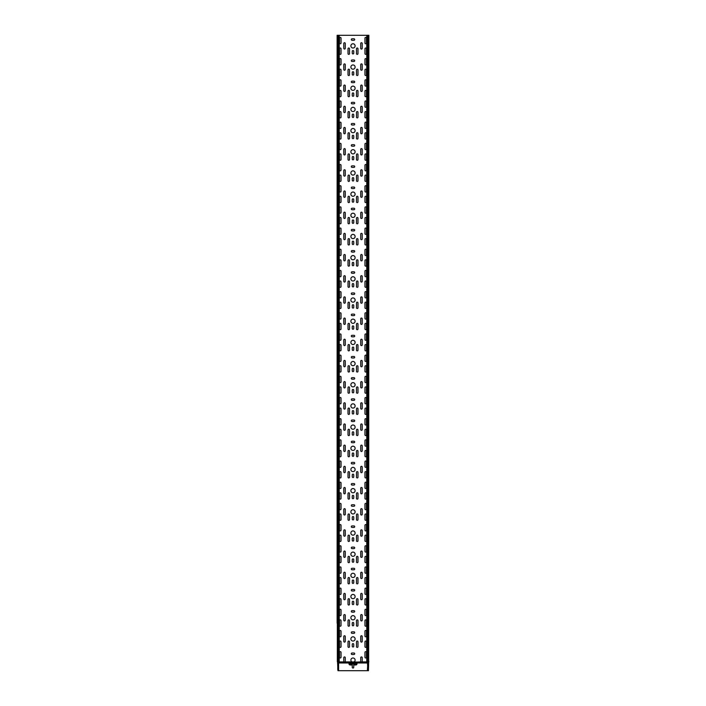 <?xml version="1.0" encoding="UTF-8"?>
<svg xmlns="http://www.w3.org/2000/svg" width="706" height="706" viewBox="0 0 706 706"><rect width="100%" height="100%" fill="white"/><g stroke="black" fill="none" stroke-linecap="round" stroke-linejoin="round"><path stroke-width="1.06" d="M339.242 661.698L337.336 661.698L337.336 35.3L339.242 35.3L339.242 661.698L339.242 35.3L366.758 35.3L366.758 661.698L368.664 661.698L368.453 670.7L367.967 670.7L368.241 669.641L368.029 670.682L367.394 670.7L367.817 661.698M367.967 670.7L367.394 662.334M337.547 662.334L337.971 670.682M337.547 661.698L338.606 662.334L338.606 670.7L338.033 670.7M337.124 50.55L337.336 35.3M368.876 35.3L368.664 661.698L368.876 35.3M337.124 623.151L337.124 35.3M366.758 35.3L368.664 35.3M368.453 662.334L368.876 661.698M338.606 662.334L338.183 661.698M338.271 661.91L343.787 661.91L343.787 657.674A0.741 0.741 0 0 1 344.528 656.933A0.741 0.741 0 0 1 345.269 657.674L345.269 661.91L351.888 661.91A2.118 2.118 0 0 1 353 657.992A2.118 2.118 0 0 1 354.112 661.91L349.823 662.016L349.823 663.817L355.753 664.24L356.177 663.075L349.823 663.075M353.203 662.219L360.731 661.91L360.731 657.674A0.741 0.741 0 0 1 361.472 656.933A0.741 0.741 0 0 1 362.213 657.674L362.213 661.91L367.729 661.91M353.953 59.975A0.741 0.741 0 0 1 354.694 60.716A0.741 0.741 0 0 1 353.953 61.457L352.047 61.457A0.741 0.741 0 0 1 351.306 60.716A0.741 0.741 0 0 1 352.047 59.975L353.953 59.975M353.953 102.335A0.741 0.741 0 0 1 354.694 103.076A0.741 0.741 0 0 1 353.953 103.817L352.047 103.817A0.741 0.741 0 0 1 351.306 103.076A0.741 0.741 0 0 1 352.047 102.335L353.953 102.335M353.953 144.695A0.741 0.741 0 0 1 354.694 145.436A0.741 0.741 0 0 1 353.953 146.177L352.047 146.177A0.741 0.741 0 0 1 351.306 145.436A0.741 0.741 0 0 1 352.047 144.695L353.953 144.695M353.953 187.055A0.741 0.741 0 0 1 354.694 187.796A0.741 0.741 0 0 1 353.953 188.537L352.047 188.537A0.741 0.741 0 0 1 351.306 187.796A0.741 0.741 0 0 1 352.047 187.055L353.953 187.055M353.953 229.415A0.741 0.741 0 0 1 354.694 230.156A0.741 0.741 0 0 1 353.953 230.897L352.047 230.897A0.741 0.741 0 0 1 351.306 230.156A0.741 0.741 0 0 1 352.047 229.415L353.953 229.415M353.953 271.775A0.741 0.741 0 0 1 354.694 272.516A0.741 0.741 0 0 1 353.953 273.257L352.047 273.257A0.741 0.741 0 0 1 351.306 272.516A0.741 0.741 0 0 1 352.047 271.775L353.953 271.775M353.953 314.135A0.741 0.741 0 0 1 354.694 314.876A0.741 0.741 0 0 1 353.953 315.617L352.047 315.617A0.741 0.741 0 0 1 351.306 314.876A0.741 0.741 0 0 1 352.047 314.135L353.953 314.135M353.953 356.495A0.741 0.741 0 0 1 354.694 357.236A0.741 0.741 0 0 1 353.953 357.977L352.047 357.977A0.741 0.741 0 0 1 351.306 357.236A0.741 0.741 0 0 1 352.047 356.495L353.953 356.495M353.953 398.855A0.741 0.741 0 0 1 354.694 399.596A0.741 0.741 0 0 1 353.953 400.337L352.047 400.337A0.741 0.741 0 0 1 351.306 399.596A0.741 0.741 0 0 1 352.047 398.855L353.953 398.855M353.953 441.215A0.741 0.741 0 0 1 354.694 441.956A0.741 0.741 0 0 1 353.953 442.697L352.047 442.697A0.741 0.741 0 0 1 351.306 441.956A0.741 0.741 0 0 1 352.047 441.215L353.953 441.215M353.953 483.575A0.741 0.741 0 0 1 354.694 484.316A0.741 0.741 0 0 1 353.953 485.057L352.047 485.057A0.741 0.741 0 0 1 351.306 484.316A0.741 0.741 0 0 1 352.047 483.575L353.953 483.575M353.953 525.935A0.741 0.741 0 0 1 354.694 526.676A0.741 0.741 0 0 1 353.953 527.417L352.047 527.417A0.741 0.741 0 0 1 351.306 526.676A0.741 0.741 0 0 1 352.047 525.935L353.953 525.935M353.953 568.295A0.741 0.741 0 0 1 354.694 569.036A0.741 0.741 0 0 1 353.953 569.777L352.047 569.777A0.741 0.741 0 0 1 351.306 569.036A0.741 0.741 0 0 1 352.047 568.295L353.953 568.295M353.953 610.655A0.741 0.741 0 0 1 354.694 611.396A0.741 0.741 0 0 1 353.953 612.137L352.047 612.137A0.741 0.741 0 0 1 351.306 611.396A0.741 0.741 0 0 1 352.047 610.655L353.953 610.655M353.953 653.015A0.741 0.741 0 0 1 354.694 653.756A0.741 0.741 0 0 1 353.953 654.497L352.047 654.497A0.741 0.741 0 0 1 351.306 653.756A0.741 0.741 0 0 1 352.047 653.015L353.953 653.015M353.953 631.835A0.741 0.741 0 0 1 354.694 632.576A0.741 0.741 0 0 1 353.953 633.317L352.047 633.317A0.741 0.741 0 0 1 351.306 632.576A0.741 0.741 0 0 1 352.047 631.835L353.953 631.835M353.953 589.475A0.741 0.741 0 0 1 354.694 590.216A0.741 0.741 0 0 1 353.953 590.957L352.047 590.957A0.741 0.741 0 0 1 351.306 590.216A0.741 0.741 0 0 1 352.047 589.475L353.953 589.475M353.953 547.115A0.741 0.741 0 0 1 354.694 547.856A0.741 0.741 0 0 1 353.953 548.597L352.047 548.597A0.741 0.741 0 0 1 351.306 547.856A0.741 0.741 0 0 1 352.047 547.115L353.953 547.115M353.953 504.755A0.741 0.741 0 0 1 354.694 505.496A0.741 0.741 0 0 1 353.953 506.237L352.047 506.237A0.741 0.741 0 0 1 351.306 505.496A0.741 0.741 0 0 1 352.047 504.755L353.953 504.755M353.953 462.395A0.741 0.741 0 0 1 354.694 463.136A0.741 0.741 0 0 1 353.953 463.877L352.047 463.877A0.741 0.741 0 0 1 351.306 463.136A0.741 0.741 0 0 1 352.047 462.395L353.953 462.395M353.953 420.035A0.741 0.741 0 0 1 354.694 420.776A0.741 0.741 0 0 1 353.953 421.517L352.047 421.517A0.741 0.741 0 0 1 351.306 420.776A0.741 0.741 0 0 1 352.047 420.035L353.953 420.035M353.953 377.675A0.741 0.741 0 0 1 354.694 378.416A0.741 0.741 0 0 1 353.953 379.157L352.047 379.157A0.741 0.741 0 0 1 351.306 378.416A0.741 0.741 0 0 1 352.047 377.675L353.953 377.675M353.953 335.315A0.741 0.741 0 0 1 354.694 336.056A0.741 0.741 0 0 1 353.953 336.797L352.047 336.797A0.741 0.741 0 0 1 351.306 336.056A0.741 0.741 0 0 1 352.047 335.315L353.953 335.315M353.953 292.955A0.741 0.741 0 0 1 354.694 293.696A0.741 0.741 0 0 1 353.953 294.437L352.047 294.437A0.741 0.741 0 0 1 351.306 293.696A0.741 0.741 0 0 1 352.047 292.955L353.953 292.955M353.953 250.595A0.741 0.741 0 0 1 354.694 251.336A0.741 0.741 0 0 1 353.953 252.077L352.047 252.077A0.741 0.741 0 0 1 351.306 251.336A0.741 0.741 0 0 1 352.047 250.595L353.953 250.595M353.953 208.235A0.741 0.741 0 0 1 354.694 208.976A0.741 0.741 0 0 1 353.953 209.717L352.047 209.717A0.741 0.741 0 0 1 351.306 208.976A0.741 0.741 0 0 1 352.047 208.235L353.953 208.235M353.953 165.875A0.741 0.741 0 0 1 354.694 166.616A0.741 0.741 0 0 1 353.953 167.357L352.047 167.357A0.741 0.741 0 0 1 351.306 166.616A0.741 0.741 0 0 1 352.047 165.875L353.953 165.875M353.953 123.515A0.741 0.741 0 0 1 354.694 124.256A0.741 0.741 0 0 1 353.953 124.997L352.047 124.997A0.741 0.741 0 0 1 351.306 124.256A0.741 0.741 0 0 1 352.047 123.515L353.953 123.515M353.953 81.155A0.741 0.741 0 0 1 354.694 81.896A0.741 0.741 0 0 1 353.953 82.637L352.047 82.637A0.741 0.741 0 0 1 351.306 81.896A0.741 0.741 0 0 1 352.047 81.155L353.953 81.155M353.953 38.795A0.741 0.741 0 0 1 354.694 39.536A0.741 0.741 0 0 1 353.953 40.277L352.047 40.277A0.741 0.741 0 0 1 351.306 39.536A0.741 0.741 0 0 1 352.047 38.795L353.953 38.795M352.259 72.471A0.741 0.741 0 0 1 353 71.73A0.741 0.741 0 0 1 353.741 72.471L353.741 74.377A0.741 0.741 0 0 1 353 75.118A0.741 0.741 0 0 1 352.259 74.377L352.259 72.471M352.259 114.831A0.741 0.741 0 0 1 353 114.09A0.741 0.741 0 0 1 353.741 114.831L353.741 116.737A0.741 0.741 0 0 1 353 117.478A0.741 0.741 0 0 1 352.259 116.737L352.259 114.831M352.259 157.191A0.741 0.741 0 0 1 353 156.45A0.741 0.741 0 0 1 353.741 157.191L353.741 159.097A0.741 0.741 0 0 1 353 159.838A0.741 0.741 0 0 1 352.259 159.097L352.259 157.191M352.259 199.551A0.741 0.741 0 0 1 353 198.81A0.741 0.741 0 0 1 353.741 199.551L353.741 201.457A0.741 0.741 0 0 1 353 202.198A0.741 0.741 0 0 1 352.259 201.457L352.259 199.551M352.259 241.911A0.741 0.741 0 0 1 353 241.17A0.741 0.741 0 0 1 353.741 241.911L353.741 243.817A0.741 0.741 0 0 1 353 244.558A0.741 0.741 0 0 1 352.259 243.817L352.259 241.911M352.259 284.271A0.741 0.741 0 0 1 353 283.53A0.741 0.741 0 0 1 353.741 284.271L353.741 286.177A0.741 0.741 0 0 1 353 286.918A0.741 0.741 0 0 1 352.259 286.177L352.259 284.271M352.259 326.631A0.741 0.741 0 0 1 353 325.89A0.741 0.741 0 0 1 353.741 326.631L353.741 328.537A0.741 0.741 0 0 1 353 329.278A0.741 0.741 0 0 1 352.259 328.537L352.259 326.631M352.259 368.991A0.741 0.741 0 0 1 353 368.25A0.741 0.741 0 0 1 353.741 368.991L353.741 370.897A0.741 0.741 0 0 1 353 371.638A0.741 0.741 0 0 1 352.259 370.897L352.259 368.991M352.259 411.351A0.741 0.741 0 0 1 353 410.61A0.741 0.741 0 0 1 353.741 411.351L353.741 413.257A0.741 0.741 0 0 1 353 413.998A0.741 0.741 0 0 1 352.259 413.257L352.259 411.351M352.259 453.711A0.741 0.741 0 0 1 353 452.97A0.741 0.741 0 0 1 353.741 453.711L353.741 455.617A0.741 0.741 0 0 1 353 456.358A0.741 0.741 0 0 1 352.259 455.617L352.259 453.711M352.259 496.071A0.741 0.741 0 0 1 353 495.33A0.741 0.741 0 0 1 353.741 496.071L353.741 497.977A0.741 0.741 0 0 1 353 498.718A0.741 0.741 0 0 1 352.259 497.977L352.259 496.071M352.259 538.431A0.741 0.741 0 0 1 353 537.69A0.741 0.741 0 0 1 353.741 538.431L353.741 540.337A0.741 0.741 0 0 1 353 541.078A0.741 0.741 0 0 1 352.259 540.337L352.259 538.431M352.259 580.791A0.741 0.741 0 0 1 353 580.05A0.741 0.741 0 0 1 353.741 580.791L353.741 582.697A0.741 0.741 0 0 1 353 583.438A0.741 0.741 0 0 1 352.259 582.697L352.259 580.791M352.259 623.151A0.741 0.741 0 0 1 353 622.41A0.741 0.741 0 0 1 353.741 623.151L353.741 625.057A0.741 0.741 0 0 1 353 625.798A0.741 0.741 0 0 1 352.259 625.057L352.259 623.151M352.259 644.331A0.741 0.741 0 0 1 353 643.59A0.741 0.741 0 0 1 353.741 644.331L353.741 646.237A0.741 0.741 0 0 1 353 646.978A0.741 0.741 0 0 1 352.259 646.237L352.259 644.331M352.259 601.971A0.741 0.741 0 0 1 353 601.23A0.741 0.741 0 0 1 353.741 601.971L353.741 603.877A0.741 0.741 0 0 1 353 604.618A0.741 0.741 0 0 1 352.259 603.877L352.259 601.971M352.259 559.611A0.741 0.741 0 0 1 353 558.87A0.741 0.741 0 0 1 353.741 559.611L353.741 561.517A0.741 0.741 0 0 1 353 562.258A0.741 0.741 0 0 1 352.259 561.517L352.259 559.611M352.259 517.251A0.741 0.741 0 0 1 353 516.51A0.741 0.741 0 0 1 353.741 517.251L353.741 519.157A0.741 0.741 0 0 1 353 519.898A0.741 0.741 0 0 1 352.259 519.157L352.259 517.251M352.259 474.891A0.741 0.741 0 0 1 353 474.15A0.741 0.741 0 0 1 353.741 474.891L353.741 476.797A0.741 0.741 0 0 1 353 477.538A0.741 0.741 0 0 1 352.259 476.797L352.259 474.891M352.259 432.531A0.741 0.741 0 0 1 353 431.79A0.741 0.741 0 0 1 353.741 432.531L353.741 434.437A0.741 0.741 0 0 1 353 435.178A0.741 0.741 0 0 1 352.259 434.437L352.259 432.531M352.259 390.171A0.741 0.741 0 0 1 353 389.43A0.741 0.741 0 0 1 353.741 390.171L353.741 392.077A0.741 0.741 0 0 1 353 392.818A0.741 0.741 0 0 1 352.259 392.077L352.259 390.171M352.259 347.811A0.741 0.741 0 0 1 353 347.07A0.741 0.741 0 0 1 353.741 347.811L353.741 349.717A0.741 0.741 0 0 1 353 350.458A0.741 0.741 0 0 1 352.259 349.717L352.259 347.811M352.259 305.451A0.741 0.741 0 0 1 353 304.71A0.741 0.741 0 0 1 353.741 305.451L353.741 307.357A0.741 0.741 0 0 1 353 308.098A0.741 0.741 0 0 1 352.259 307.357L352.259 305.451M352.259 263.091A0.741 0.741 0 0 1 353 262.35A0.741 0.741 0 0 1 353.741 263.091L353.741 264.997A0.741 0.741 0 0 1 353 265.738A0.741 0.741 0 0 1 352.259 264.997L352.259 263.091M352.259 220.731A0.741 0.741 0 0 1 353 219.99A0.741 0.741 0 0 1 353.741 220.731L353.741 222.637A0.741 0.741 0 0 1 353 223.378A0.741 0.741 0 0 1 352.259 222.637L352.259 220.731M352.259 178.371A0.741 0.741 0 0 1 353 177.63A0.741 0.741 0 0 1 353.741 178.371L353.741 180.277A0.741 0.741 0 0 1 353 181.018A0.741 0.741 0 0 1 352.259 180.277L352.259 178.371M352.259 136.011A0.741 0.741 0 0 1 353 135.27A0.741 0.741 0 0 1 353.741 136.011L353.741 137.917A0.741 0.741 0 0 1 353 138.658A0.741 0.741 0 0 1 352.259 137.917L352.259 136.011M352.259 93.651A0.741 0.741 0 0 1 353 92.91A0.741 0.741 0 0 1 353.741 93.651L353.741 95.557A0.741 0.741 0 0 1 353 96.298A0.741 0.741 0 0 1 352.259 95.557L352.259 93.651M352.259 51.291A0.741 0.741 0 0 1 353 50.55A0.741 0.741 0 0 1 353.741 51.291L353.741 53.197A0.741 0.741 0 0 1 353 53.938A0.741 0.741 0 0 1 352.259 53.197L352.259 51.291M362.213 48.326A0.741 0.741 0 0 1 361.472 49.067A0.741 0.741 0 0 1 360.731 48.326L360.731 43.454A0.741 0.741 0 0 1 361.472 42.713A0.741 0.741 0 0 1 362.213 43.454L362.213 48.326M362.213 69.506A0.741 0.741 0 0 1 361.472 70.247A0.741 0.741 0 0 1 360.731 69.506L360.731 64.634A0.741 0.741 0 0 1 361.472 63.893A0.741 0.741 0 0 1 362.213 64.634L362.213 69.506M362.213 90.686A0.741 0.741 0 0 1 361.472 91.427A0.741 0.741 0 0 1 360.731 90.686L360.731 85.814A0.741 0.741 0 0 1 361.472 85.073A0.741 0.741 0 0 1 362.213 85.814L362.213 90.686M362.213 111.866A0.741 0.741 0 0 1 361.472 112.607A0.741 0.741 0 0 1 360.731 111.866L360.731 106.994A0.741 0.741 0 0 1 361.472 106.253A0.741 0.741 0 0 1 362.213 106.994L362.213 111.866M362.213 133.046A0.741 0.741 0 0 1 361.472 133.787A0.741 0.741 0 0 1 360.731 133.046L360.731 128.174A0.741 0.741 0 0 1 361.472 127.433A0.741 0.741 0 0 1 362.213 128.174L362.213 133.046M362.213 154.226A0.741 0.741 0 0 1 361.472 154.967A0.741 0.741 0 0 1 360.731 154.226L360.731 149.354A0.741 0.741 0 0 1 361.472 148.613A0.741 0.741 0 0 1 362.213 149.354L362.213 154.226M362.213 175.406A0.741 0.741 0 0 1 361.472 176.147A0.741 0.741 0 0 1 360.731 175.406L360.731 170.534A0.741 0.741 0 0 1 361.472 169.793A0.741 0.741 0 0 1 362.213 170.534L362.213 175.406M362.213 196.586A0.741 0.741 0 0 1 361.472 197.327A0.741 0.741 0 0 1 360.731 196.586L360.731 191.714A0.741 0.741 0 0 1 361.472 190.973A0.741 0.741 0 0 1 362.213 191.714L362.213 196.586M362.213 217.766A0.741 0.741 0 0 1 361.472 218.507A0.741 0.741 0 0 1 360.731 217.766L360.731 212.894A0.741 0.741 0 0 1 361.472 212.153A0.741 0.741 0 0 1 362.213 212.894L362.213 217.766M362.213 238.946A0.741 0.741 0 0 1 361.472 239.687A0.741 0.741 0 0 1 360.731 238.946L360.731 234.074A0.741 0.741 0 0 1 361.472 233.333A0.741 0.741 0 0 1 362.213 234.074L362.213 238.946M362.213 260.126A0.741 0.741 0 0 1 361.472 260.867A0.741 0.741 0 0 1 360.731 260.126L360.731 255.254A0.741 0.741 0 0 1 361.472 254.513A0.741 0.741 0 0 1 362.213 255.254L362.213 260.126M362.213 281.306A0.741 0.741 0 0 1 361.472 282.047A0.741 0.741 0 0 1 360.731 281.306L360.731 276.434A0.741 0.741 0 0 1 361.472 275.693A0.741 0.741 0 0 1 362.213 276.434L362.213 281.306M362.213 302.486A0.741 0.741 0 0 1 361.472 303.227A0.741 0.741 0 0 1 360.731 302.486L360.731 297.614A0.741 0.741 0 0 1 361.472 296.873A0.741 0.741 0 0 1 362.213 297.614L362.213 302.486M362.213 323.666A0.741 0.741 0 0 1 361.472 324.407A0.741 0.741 0 0 1 360.731 323.666L360.731 318.794A0.741 0.741 0 0 1 361.472 318.053A0.741 0.741 0 0 1 362.213 318.794L362.213 323.666M362.213 344.846A0.741 0.741 0 0 1 361.472 345.587A0.741 0.741 0 0 1 360.731 344.846L360.731 339.974A0.741 0.741 0 0 1 361.472 339.233A0.741 0.741 0 0 1 362.213 339.974L362.213 344.846M362.213 366.026A0.741 0.741 0 0 1 361.472 366.767A0.741 0.741 0 0 1 360.731 366.026L360.731 361.154A0.741 0.741 0 0 1 361.472 360.413A0.741 0.741 0 0 1 362.213 361.154L362.213 366.026M362.213 387.206A0.741 0.741 0 0 1 361.472 387.947A0.741 0.741 0 0 1 360.731 387.206L360.731 382.334A0.741 0.741 0 0 1 361.472 381.593A0.741 0.741 0 0 1 362.213 382.334L362.213 387.206M362.213 408.386A0.741 0.741 0 0 1 361.472 409.127A0.741 0.741 0 0 1 360.731 408.386L360.731 403.514A0.741 0.741 0 0 1 361.472 402.773A0.741 0.741 0 0 1 362.213 403.514L362.213 408.386M362.213 429.566A0.741 0.741 0 0 1 361.472 430.307A0.741 0.741 0 0 1 360.731 429.566L360.731 424.694A0.741 0.741 0 0 1 361.472 423.953A0.741 0.741 0 0 1 362.213 424.694L362.213 429.566M362.213 450.746A0.741 0.741 0 0 1 361.472 451.487A0.741 0.741 0 0 1 360.731 450.746L360.731 445.874A0.741 0.741 0 0 1 361.472 445.133A0.741 0.741 0 0 1 362.213 445.874L362.213 450.746M362.213 471.926A0.741 0.741 0 0 1 361.472 472.667A0.741 0.741 0 0 1 360.731 471.926L360.731 467.054A0.741 0.741 0 0 1 361.472 466.313A0.741 0.741 0 0 1 362.213 467.054L362.213 471.926M362.213 493.106A0.741 0.741 0 0 1 361.472 493.847A0.741 0.741 0 0 1 360.731 493.106L360.731 488.234A0.741 0.741 0 0 1 361.472 487.493A0.741 0.741 0 0 1 362.213 488.234L362.213 493.106M362.213 514.286A0.741 0.741 0 0 1 361.472 515.027A0.741 0.741 0 0 1 360.731 514.286L360.731 509.414A0.741 0.741 0 0 1 361.472 508.673A0.741 0.741 0 0 1 362.213 509.414L362.213 514.286M362.213 535.466A0.741 0.741 0 0 1 361.472 536.207A0.741 0.741 0 0 1 360.731 535.466L360.731 530.594A0.741 0.741 0 0 1 361.472 529.853A0.741 0.741 0 0 1 362.213 530.594L362.213 535.466M362.213 556.646A0.741 0.741 0 0 1 361.472 557.387A0.741 0.741 0 0 1 360.731 556.646L360.731 551.774A0.741 0.741 0 0 1 361.472 551.033A0.741 0.741 0 0 1 362.213 551.774L362.213 556.646M362.213 577.826A0.741 0.741 0 0 1 361.472 578.567A0.741 0.741 0 0 1 360.731 577.826L360.731 572.954A0.741 0.741 0 0 1 361.472 572.213A0.741 0.741 0 0 1 362.213 572.954L362.213 577.826M362.213 599.006A0.741 0.741 0 0 1 361.472 599.747A0.741 0.741 0 0 1 360.731 599.006L360.731 594.134A0.741 0.741 0 0 1 361.472 593.393A0.741 0.741 0 0 1 362.213 594.134L362.213 599.006M362.213 620.186A0.741 0.741 0 0 1 361.472 620.927A0.741 0.741 0 0 1 360.731 620.186L360.731 615.314A0.741 0.741 0 0 1 361.472 614.573A0.741 0.741 0 0 1 362.213 615.314L362.213 620.186M362.213 641.366A0.741 0.741 0 0 1 361.472 642.107A0.741 0.741 0 0 1 360.731 641.366L360.731 636.494A0.741 0.741 0 0 1 361.472 635.753A0.741 0.741 0 0 1 362.213 636.494L362.213 641.366M343.787 636.494A0.741 0.741 0 0 1 344.528 635.753A0.741 0.741 0 0 1 345.269 636.494L345.269 641.366A0.741 0.741 0 0 1 344.528 642.107A0.741 0.741 0 0 1 343.787 641.366L343.787 636.494M343.787 615.314A0.741 0.741 0 0 1 344.528 614.573A0.741 0.741 0 0 1 345.269 615.314L345.269 620.186A0.741 0.741 0 0 1 344.528 620.927A0.741 0.741 0 0 1 343.787 620.186L343.787 615.314M343.787 594.134A0.741 0.741 0 0 1 344.528 593.393A0.741 0.741 0 0 1 345.269 594.134L345.269 599.006A0.741 0.741 0 0 1 344.528 599.747A0.741 0.741 0 0 1 343.787 599.006L343.787 594.134M343.787 572.954A0.741 0.741 0 0 1 344.528 572.213A0.741 0.741 0 0 1 345.269 572.954L345.269 577.826A0.741 0.741 0 0 1 344.528 578.567A0.741 0.741 0 0 1 343.787 577.826L343.787 572.954M343.787 551.774A0.741 0.741 0 0 1 344.528 551.033A0.741 0.741 0 0 1 345.269 551.774L345.269 556.646A0.741 0.741 0 0 1 344.528 557.387A0.741 0.741 0 0 1 343.787 556.646L343.787 551.774M343.787 530.594A0.741 0.741 0 0 1 344.528 529.853A0.741 0.741 0 0 1 345.269 530.594L345.269 535.466A0.741 0.741 0 0 1 344.528 536.207A0.741 0.741 0 0 1 343.787 535.466L343.787 530.594M343.787 509.414A0.741 0.741 0 0 1 344.528 508.673A0.741 0.741 0 0 1 345.269 509.414L345.269 514.286A0.741 0.741 0 0 1 344.528 515.027A0.741 0.741 0 0 1 343.787 514.286L343.787 509.414M343.787 488.234A0.741 0.741 0 0 1 344.528 487.493A0.741 0.741 0 0 1 345.269 488.234L345.269 493.106A0.741 0.741 0 0 1 344.528 493.847A0.741 0.741 0 0 1 343.787 493.106L343.787 488.234M343.787 467.054A0.741 0.741 0 0 1 344.528 466.313A0.741 0.741 0 0 1 345.269 467.054L345.269 471.926A0.741 0.741 0 0 1 344.528 472.667A0.741 0.741 0 0 1 343.787 471.926L343.787 467.054M343.787 445.874A0.741 0.741 0 0 1 344.528 445.133A0.741 0.741 0 0 1 345.269 445.874L345.269 450.746A0.741 0.741 0 0 1 344.528 451.487A0.741 0.741 0 0 1 343.787 450.746L343.787 445.874M343.787 424.694A0.741 0.741 0 0 1 344.528 423.953A0.741 0.741 0 0 1 345.269 424.694L345.269 429.566A0.741 0.741 0 0 1 344.528 430.307A0.741 0.741 0 0 1 343.787 429.566L343.787 424.694M343.787 403.514A0.741 0.741 0 0 1 344.528 402.773A0.741 0.741 0 0 1 345.269 403.514L345.269 408.386A0.741 0.741 0 0 1 344.528 409.127A0.741 0.741 0 0 1 343.787 408.386L343.787 403.514M343.787 382.334A0.741 0.741 0 0 1 344.528 381.593A0.741 0.741 0 0 1 345.269 382.334L345.269 387.206A0.741 0.741 0 0 1 344.528 387.947A0.741 0.741 0 0 1 343.787 387.206L343.787 382.334M343.787 361.154A0.741 0.741 0 0 1 344.528 360.413A0.741 0.741 0 0 1 345.269 361.154L345.269 366.026A0.741 0.741 0 0 1 344.528 366.767A0.741 0.741 0 0 1 343.787 366.026L343.787 361.154M343.787 339.974A0.741 0.741 0 0 1 344.528 339.233A0.741 0.741 0 0 1 345.269 339.974L345.269 344.846A0.741 0.741 0 0 1 344.528 345.587A0.741 0.741 0 0 1 343.787 344.846L343.787 339.974M343.787 318.794A0.741 0.741 0 0 1 344.528 318.053A0.741 0.741 0 0 1 345.269 318.794L345.269 323.666A0.741 0.741 0 0 1 344.528 324.407A0.741 0.741 0 0 1 343.787 323.666L343.787 318.794M343.787 297.614A0.741 0.741 0 0 1 344.528 296.873A0.741 0.741 0 0 1 345.269 297.614L345.269 302.486A0.741 0.741 0 0 1 344.528 303.227A0.741 0.741 0 0 1 343.787 302.486L343.787 297.614M343.787 276.434A0.741 0.741 0 0 1 344.528 275.693A0.741 0.741 0 0 1 345.269 276.434L345.269 281.306A0.741 0.741 0 0 1 344.528 282.047A0.741 0.741 0 0 1 343.787 281.306L343.787 276.434M343.787 255.254A0.741 0.741 0 0 1 344.528 254.513A0.741 0.741 0 0 1 345.269 255.254L345.269 260.126A0.741 0.741 0 0 1 344.528 260.867A0.741 0.741 0 0 1 343.787 260.126L343.787 255.254M343.787 234.074A0.741 0.741 0 0 1 344.528 233.333A0.741 0.741 0 0 1 345.269 234.074L345.269 238.946A0.741 0.741 0 0 1 344.528 239.687A0.741 0.741 0 0 1 343.787 238.946L343.787 234.074M343.787 212.894A0.741 0.741 0 0 1 344.528 212.153A0.741 0.741 0 0 1 345.269 212.894L345.269 217.766A0.741 0.741 0 0 1 344.528 218.507A0.741 0.741 0 0 1 343.787 217.766L343.787 212.894M343.787 191.714A0.741 0.741 0 0 1 344.528 190.973A0.741 0.741 0 0 1 345.269 191.714L345.269 196.586A0.741 0.741 0 0 1 344.528 197.327A0.741 0.741 0 0 1 343.787 196.586L343.787 191.714M343.787 170.534A0.741 0.741 0 0 1 344.528 169.793A0.741 0.741 0 0 1 345.269 170.534L345.269 175.406A0.741 0.741 0 0 1 344.528 176.147A0.741 0.741 0 0 1 343.787 175.406L343.787 170.534M343.787 149.354A0.741 0.741 0 0 1 344.528 148.613A0.741 0.741 0 0 1 345.269 149.354L345.269 154.226A0.741 0.741 0 0 1 344.528 154.967A0.741 0.741 0 0 1 343.787 154.226L343.787 149.354M343.787 128.174A0.741 0.741 0 0 1 344.528 127.433A0.741 0.741 0 0 1 345.269 128.174L345.269 133.046A0.741 0.741 0 0 1 344.528 133.787A0.741 0.741 0 0 1 343.787 133.046L343.787 128.174M343.787 106.994A0.741 0.741 0 0 1 344.528 106.253A0.741 0.741 0 0 1 345.269 106.994L345.269 111.866A0.741 0.741 0 0 1 344.528 112.607A0.741 0.741 0 0 1 343.787 111.866L343.787 106.994M343.787 85.814A0.741 0.741 0 0 1 344.528 85.073A0.741 0.741 0 0 1 345.269 85.814L345.269 90.686A0.741 0.741 0 0 1 344.528 91.427A0.741 0.741 0 0 1 343.787 90.686L343.787 85.814M343.787 64.634A0.741 0.741 0 0 1 344.528 63.893A0.741 0.741 0 0 1 345.269 64.634L345.269 69.506A0.741 0.741 0 0 1 344.528 70.247A0.741 0.741 0 0 1 343.787 69.506L343.787 64.634M343.787 43.454A0.741 0.741 0 0 1 344.528 42.713A0.741 0.741 0 0 1 345.269 43.454L345.269 48.326A0.741 0.741 0 0 1 344.528 49.067A0.741 0.741 0 0 1 343.787 48.326L343.787 43.454M366.449 43.031A0.741 0.741 0 0 1 365.708 43.772A0.741 0.741 0 0 1 364.967 43.031L364.967 38.159A0.741 0.741 0 0 1 365.708 37.418A0.741 0.741 0 0 1 366.449 38.159L366.449 43.031M366.449 53.621A0.741 0.741 0 0 1 365.708 54.362A0.741 0.741 0 0 1 364.967 53.621L364.967 48.749A0.741 0.741 0 0 1 365.708 48.008A0.741 0.741 0 0 1 366.449 48.749L366.449 53.621M366.449 64.211A0.741 0.741 0 0 1 365.708 64.952A0.741 0.741 0 0 1 364.967 64.211L364.967 59.339A0.741 0.741 0 0 1 365.708 58.598A0.741 0.741 0 0 1 366.449 59.339L366.449 64.211M366.449 74.801A0.741 0.741 0 0 1 365.708 75.542A0.741 0.741 0 0 1 364.967 74.801L364.967 69.929A0.741 0.741 0 0 1 365.708 69.188A0.741 0.741 0 0 1 366.449 69.929L366.449 74.801M366.449 85.391A0.741 0.741 0 0 1 365.708 86.132A0.741 0.741 0 0 1 364.967 85.391L364.967 80.519A0.741 0.741 0 0 1 365.708 79.778A0.741 0.741 0 0 1 366.449 80.519L366.449 85.391M366.449 95.981A0.741 0.741 0 0 1 365.708 96.722A0.741 0.741 0 0 1 364.967 95.981L364.967 91.109A0.741 0.741 0 0 1 365.708 90.368A0.741 0.741 0 0 1 366.449 91.109L366.449 95.981M366.449 106.571A0.741 0.741 0 0 1 365.708 107.312A0.741 0.741 0 0 1 364.967 106.571L364.967 101.699A0.741 0.741 0 0 1 365.708 100.958A0.741 0.741 0 0 1 366.449 101.699L366.449 106.571M366.449 117.161A0.741 0.741 0 0 1 365.708 117.902A0.741 0.741 0 0 1 364.967 117.161L364.967 112.289A0.741 0.741 0 0 1 365.708 111.548A0.741 0.741 0 0 1 366.449 112.289L366.449 117.161M366.449 127.751A0.741 0.741 0 0 1 365.708 128.492A0.741 0.741 0 0 1 364.967 127.751L364.967 122.879A0.741 0.741 0 0 1 365.708 122.138A0.741 0.741 0 0 1 366.449 122.879L366.449 127.751M366.449 138.341A0.741 0.741 0 0 1 365.708 139.082A0.741 0.741 0 0 1 364.967 138.341L364.967 133.469A0.741 0.741 0 0 1 365.708 132.728A0.741 0.741 0 0 1 366.449 133.469L366.449 138.341M366.449 148.931A0.741 0.741 0 0 1 365.708 149.672A0.741 0.741 0 0 1 364.967 148.931L364.967 144.059A0.741 0.741 0 0 1 365.708 143.318A0.741 0.741 0 0 1 366.449 144.059L366.449 148.931M366.449 159.521A0.741 0.741 0 0 1 365.708 160.262A0.741 0.741 0 0 1 364.967 159.521L364.967 154.649A0.741 0.741 0 0 1 365.708 153.908A0.741 0.741 0 0 1 366.449 154.649L366.449 159.521M366.449 170.111A0.741 0.741 0 0 1 365.708 170.852A0.741 0.741 0 0 1 364.967 170.111L364.967 165.239A0.741 0.741 0 0 1 365.708 164.498A0.741 0.741 0 0 1 366.449 165.239L366.449 170.111M366.449 180.701A0.741 0.741 0 0 1 365.708 181.442A0.741 0.741 0 0 1 364.967 180.701L364.967 175.829A0.741 0.741 0 0 1 365.708 175.088A0.741 0.741 0 0 1 366.449 175.829L366.449 180.701M366.449 191.291A0.741 0.741 0 0 1 365.708 192.032A0.741 0.741 0 0 1 364.967 191.291L364.967 186.419A0.741 0.741 0 0 1 365.708 185.678A0.741 0.741 0 0 1 366.449 186.419L366.449 191.291M366.449 201.881A0.741 0.741 0 0 1 365.708 202.622A0.741 0.741 0 0 1 364.967 201.881L364.967 197.009A0.741 0.741 0 0 1 365.708 196.268A0.741 0.741 0 0 1 366.449 197.009L366.449 201.881M366.449 212.471A0.741 0.741 0 0 1 365.708 213.212A0.741 0.741 0 0 1 364.967 212.471L364.967 207.599A0.741 0.741 0 0 1 365.708 206.858A0.741 0.741 0 0 1 366.449 207.599L366.449 212.471M366.449 223.061A0.741 0.741 0 0 1 365.708 223.802A0.741 0.741 0 0 1 364.967 223.061L364.967 218.189A0.741 0.741 0 0 1 365.708 217.448A0.741 0.741 0 0 1 366.449 218.189L366.449 223.061M366.449 233.651A0.741 0.741 0 0 1 365.708 234.392A0.741 0.741 0 0 1 364.967 233.651L364.967 228.779A0.741 0.741 0 0 1 365.708 228.038A0.741 0.741 0 0 1 366.449 228.779L366.449 233.651M366.449 244.241A0.741 0.741 0 0 1 365.708 244.982A0.741 0.741 0 0 1 364.967 244.241L364.967 239.369A0.741 0.741 0 0 1 365.708 238.628A0.741 0.741 0 0 1 366.449 239.369L366.449 244.241M366.449 254.831A0.741 0.741 0 0 1 365.708 255.572A0.741 0.741 0 0 1 364.967 254.831L364.967 249.959A0.741 0.741 0 0 1 365.708 249.218A0.741 0.741 0 0 1 366.449 249.959L366.449 254.831M366.449 265.421A0.741 0.741 0 0 1 365.708 266.162A0.741 0.741 0 0 1 364.967 265.421L364.967 260.549A0.741 0.741 0 0 1 365.708 259.808A0.741 0.741 0 0 1 366.449 260.549L366.449 265.421M366.449 276.011A0.741 0.741 0 0 1 365.708 276.752A0.741 0.741 0 0 1 364.967 276.011L364.967 271.139A0.741 0.741 0 0 1 365.708 270.398A0.741 0.741 0 0 1 366.449 271.139L366.449 276.011M366.449 286.601A0.741 0.741 0 0 1 365.708 287.342A0.741 0.741 0 0 1 364.967 286.601L364.967 281.729A0.741 0.741 0 0 1 365.708 280.988A0.741 0.741 0 0 1 366.449 281.729L366.449 286.601M366.449 297.191A0.741 0.741 0 0 1 365.708 297.932A0.741 0.741 0 0 1 364.967 297.191L364.967 292.319A0.741 0.741 0 0 1 365.708 291.578A0.741 0.741 0 0 1 366.449 292.319L366.449 297.191M366.449 307.781A0.741 0.741 0 0 1 365.708 308.522A0.741 0.741 0 0 1 364.967 307.781L364.967 302.909A0.741 0.741 0 0 1 365.708 302.168A0.741 0.741 0 0 1 366.449 302.909L366.449 307.781M366.449 318.371A0.741 0.741 0 0 1 365.708 319.112A0.741 0.741 0 0 1 364.967 318.371L364.967 313.499A0.741 0.741 0 0 1 365.708 312.758A0.741 0.741 0 0 1 366.449 313.499L366.449 318.371M366.449 328.961A0.741 0.741 0 0 1 365.708 329.702A0.741 0.741 0 0 1 364.967 328.961L364.967 324.089A0.741 0.741 0 0 1 365.708 323.348A0.741 0.741 0 0 1 366.449 324.089L366.449 328.961M366.449 339.551A0.741 0.741 0 0 1 365.708 340.292A0.741 0.741 0 0 1 364.967 339.551L364.967 334.679A0.741 0.741 0 0 1 365.708 333.938A0.741 0.741 0 0 1 366.449 334.679L366.449 339.551M366.449 350.141A0.741 0.741 0 0 1 365.708 350.882A0.741 0.741 0 0 1 364.967 350.141L364.967 345.269A0.741 0.741 0 0 1 365.708 344.528A0.741 0.741 0 0 1 366.449 345.269L366.449 350.141M366.449 360.731A0.741 0.741 0 0 1 365.708 361.472A0.741 0.741 0 0 1 364.967 360.731L364.967 355.859A0.741 0.741 0 0 1 365.708 355.118A0.741 0.741 0 0 1 366.449 355.859L366.449 360.731M366.449 371.321A0.741 0.741 0 0 1 365.708 372.062A0.741 0.741 0 0 1 364.967 371.321L364.967 366.449A0.741 0.741 0 0 1 365.708 365.708A0.741 0.741 0 0 1 366.449 366.449L366.449 371.321M366.449 381.911A0.741 0.741 0 0 1 365.708 382.652A0.741 0.741 0 0 1 364.967 381.911L364.967 377.039A0.741 0.741 0 0 1 365.708 376.298A0.741 0.741 0 0 1 366.449 377.039L366.449 381.911M366.449 392.501A0.741 0.741 0 0 1 365.708 393.242A0.741 0.741 0 0 1 364.967 392.501L364.967 387.629A0.741 0.741 0 0 1 365.708 386.888A0.741 0.741 0 0 1 366.449 387.629L366.449 392.501M366.449 403.091A0.741 0.741 0 0 1 365.708 403.832A0.741 0.741 0 0 1 364.967 403.091L364.967 398.219A0.741 0.741 0 0 1 365.708 397.478A0.741 0.741 0 0 1 366.449 398.219L366.449 403.091M366.449 413.681A0.741 0.741 0 0 1 365.708 414.422A0.741 0.741 0 0 1 364.967 413.681L364.967 408.809A0.741 0.741 0 0 1 365.708 408.068A0.741 0.741 0 0 1 366.449 408.809L366.449 413.681M366.449 424.271A0.741 0.741 0 0 1 365.708 425.012A0.741 0.741 0 0 1 364.967 424.271L364.967 419.399A0.741 0.741 0 0 1 365.708 418.658A0.741 0.741 0 0 1 366.449 419.399L366.449 424.271M366.449 434.861A0.741 0.741 0 0 1 365.708 435.602A0.741 0.741 0 0 1 364.967 434.861L364.967 429.989A0.741 0.741 0 0 1 365.708 429.248A0.741 0.741 0 0 1 366.449 429.989L366.449 434.861M366.449 445.451A0.741 0.741 0 0 1 365.708 446.192A0.741 0.741 0 0 1 364.967 445.451L364.967 440.579A0.741 0.741 0 0 1 365.708 439.838A0.741 0.741 0 0 1 366.449 440.579L366.449 445.451M366.449 456.041A0.741 0.741 0 0 1 365.708 456.782A0.741 0.741 0 0 1 364.967 456.041L364.967 451.169A0.741 0.741 0 0 1 365.708 450.428A0.741 0.741 0 0 1 366.449 451.169L366.449 456.041M366.449 466.631A0.741 0.741 0 0 1 365.708 467.372A0.741 0.741 0 0 1 364.967 466.631L364.967 461.759A0.741 0.741 0 0 1 365.708 461.018A0.741 0.741 0 0 1 366.449 461.759L366.449 466.631M366.449 477.221A0.741 0.741 0 0 1 365.708 477.962A0.741 0.741 0 0 1 364.967 477.221L364.967 472.349A0.741 0.741 0 0 1 365.708 471.608A0.741 0.741 0 0 1 366.449 472.349L366.449 477.221M366.449 487.811A0.741 0.741 0 0 1 365.708 488.552A0.741 0.741 0 0 1 364.967 487.811L364.967 482.939A0.741 0.741 0 0 1 365.708 482.198A0.741 0.741 0 0 1 366.449 482.939L366.449 487.811M366.449 498.401A0.741 0.741 0 0 1 365.708 499.142A0.741 0.741 0 0 1 364.967 498.401L364.967 493.529A0.741 0.741 0 0 1 365.708 492.788A0.741 0.741 0 0 1 366.449 493.529L366.449 498.401M366.449 508.991A0.741 0.741 0 0 1 365.708 509.732A0.741 0.741 0 0 1 364.967 508.991L364.967 504.119A0.741 0.741 0 0 1 365.708 503.378A0.741 0.741 0 0 1 366.449 504.119L366.449 508.991M366.449 519.581A0.741 0.741 0 0 1 365.708 520.322A0.741 0.741 0 0 1 364.967 519.581L364.967 514.709A0.741 0.741 0 0 1 365.708 513.968A0.741 0.741 0 0 1 366.449 514.709L366.449 519.581M366.449 530.171A0.741 0.741 0 0 1 365.708 530.912A0.741 0.741 0 0 1 364.967 530.171L364.967 525.299A0.741 0.741 0 0 1 365.708 524.558A0.741 0.741 0 0 1 366.449 525.299L366.449 530.171M366.449 540.761A0.741 0.741 0 0 1 365.708 541.502A0.741 0.741 0 0 1 364.967 540.761L364.967 535.889A0.741 0.741 0 0 1 365.708 535.148A0.741 0.741 0 0 1 366.449 535.889L366.449 540.761M366.449 551.351A0.741 0.741 0 0 1 365.708 552.092A0.741 0.741 0 0 1 364.967 551.351L364.967 546.479A0.741 0.741 0 0 1 365.708 545.738A0.741 0.741 0 0 1 366.449 546.479L366.449 551.351M366.449 561.941A0.741 0.741 0 0 1 365.708 562.682A0.741 0.741 0 0 1 364.967 561.941L364.967 557.069A0.741 0.741 0 0 1 365.708 556.328A0.741 0.741 0 0 1 366.449 557.069L366.449 561.941M366.449 572.531A0.741 0.741 0 0 1 365.708 573.272A0.741 0.741 0 0 1 364.967 572.531L364.967 567.659A0.741 0.741 0 0 1 365.708 566.918A0.741 0.741 0 0 1 366.449 567.659L366.449 572.531M366.449 583.121A0.741 0.741 0 0 1 365.708 583.862A0.741 0.741 0 0 1 364.967 583.121L364.967 578.249A0.741 0.741 0 0 1 365.708 577.508A0.741 0.741 0 0 1 366.449 578.249L366.449 583.121M366.449 593.711A0.741 0.741 0 0 1 365.708 594.452A0.741 0.741 0 0 1 364.967 593.711L364.967 588.839A0.741 0.741 0 0 1 365.708 588.098A0.741 0.741 0 0 1 366.449 588.839L366.449 593.711M366.449 604.301A0.741 0.741 0 0 1 365.708 605.042A0.741 0.741 0 0 1 364.967 604.301L364.967 599.429A0.741 0.741 0 0 1 365.708 598.688A0.741 0.741 0 0 1 366.449 599.429L366.449 604.301M366.449 614.891A0.741 0.741 0 0 1 365.708 615.632A0.741 0.741 0 0 1 364.967 614.891L364.967 610.019A0.741 0.741 0 0 1 365.708 609.278A0.741 0.741 0 0 1 366.449 610.019L366.449 614.891M366.449 625.481A0.741 0.741 0 0 1 365.708 626.222A0.741 0.741 0 0 1 364.967 625.481L364.967 620.609A0.741 0.741 0 0 1 365.708 619.868A0.741 0.741 0 0 1 366.449 620.609L366.449 625.481M366.449 636.071A0.741 0.741 0 0 1 365.708 636.812A0.741 0.741 0 0 1 364.967 636.071L364.967 631.199A0.741 0.741 0 0 1 365.708 630.458A0.741 0.741 0 0 1 366.449 631.199L366.449 636.071M366.449 646.661A0.741 0.741 0 0 1 365.708 647.402A0.741 0.741 0 0 1 364.967 646.661L364.967 641.789A0.741 0.741 0 0 1 365.708 641.048A0.741 0.741 0 0 1 366.449 641.789L366.449 646.661M366.449 657.251A0.741 0.741 0 0 1 365.708 657.992A0.741 0.741 0 0 1 364.967 657.251L364.967 652.379A0.741 0.741 0 0 1 365.708 651.638A0.741 0.741 0 0 1 366.449 652.379L366.449 657.251M339.551 652.379A0.741 0.741 0 0 1 340.292 651.638A0.741 0.741 0 0 1 341.033 652.379L341.033 657.251A0.741 0.741 0 0 1 340.292 657.992A0.741 0.741 0 0 1 339.551 657.251L339.551 652.379M339.551 641.789A0.741 0.741 0 0 1 340.292 641.048A0.741 0.741 0 0 1 341.033 641.789L341.033 646.661A0.741 0.741 0 0 1 340.292 647.402A0.741 0.741 0 0 1 339.551 646.661L339.551 641.789M339.551 631.199A0.741 0.741 0 0 1 340.292 630.458A0.741 0.741 0 0 1 341.033 631.199L341.033 636.071A0.741 0.741 0 0 1 340.292 636.812A0.741 0.741 0 0 1 339.551 636.071L339.551 631.199M339.551 620.609A0.741 0.741 0 0 1 340.292 619.868A0.741 0.741 0 0 1 341.033 620.609L341.033 625.481A0.741 0.741 0 0 1 340.292 626.222A0.741 0.741 0 0 1 339.551 625.481L339.551 620.609M339.551 610.019A0.741 0.741 0 0 1 340.292 609.278A0.741 0.741 0 0 1 341.033 610.019L341.033 614.891A0.741 0.741 0 0 1 340.292 615.632A0.741 0.741 0 0 1 339.551 614.891L339.551 610.019M339.551 599.429A0.741 0.741 0 0 1 340.292 598.688A0.741 0.741 0 0 1 341.033 599.429L341.033 604.301A0.741 0.741 0 0 1 340.292 605.042A0.741 0.741 0 0 1 339.551 604.301L339.551 599.429M339.551 588.839A0.741 0.741 0 0 1 340.292 588.098A0.741 0.741 0 0 1 341.033 588.839L341.033 593.711A0.741 0.741 0 0 1 340.292 594.452A0.741 0.741 0 0 1 339.551 593.711L339.551 588.839M339.551 578.249A0.741 0.741 0 0 1 340.292 577.508A0.741 0.741 0 0 1 341.033 578.249L341.033 583.121A0.741 0.741 0 0 1 340.292 583.862A0.741 0.741 0 0 1 339.551 583.121L339.551 578.249M339.551 567.659A0.741 0.741 0 0 1 340.292 566.918A0.741 0.741 0 0 1 341.033 567.659L341.033 572.531A0.741 0.741 0 0 1 340.292 573.272A0.741 0.741 0 0 1 339.551 572.531L339.551 567.659M339.551 557.069A0.741 0.741 0 0 1 340.292 556.328A0.741 0.741 0 0 1 341.033 557.069L341.033 561.941A0.741 0.741 0 0 1 340.292 562.682A0.741 0.741 0 0 1 339.551 561.941L339.551 557.069M339.551 546.479A0.741 0.741 0 0 1 340.292 545.738A0.741 0.741 0 0 1 341.033 546.479L341.033 551.351A0.741 0.741 0 0 1 340.292 552.092A0.741 0.741 0 0 1 339.551 551.351L339.551 546.479M339.551 535.889A0.741 0.741 0 0 1 340.292 535.148A0.741 0.741 0 0 1 341.033 535.889L341.033 540.761A0.741 0.741 0 0 1 340.292 541.502A0.741 0.741 0 0 1 339.551 540.761L339.551 535.889M339.551 525.299A0.741 0.741 0 0 1 340.292 524.558A0.741 0.741 0 0 1 341.033 525.299L341.033 530.171A0.741 0.741 0 0 1 340.292 530.912A0.741 0.741 0 0 1 339.551 530.171L339.551 525.299M339.551 514.709A0.741 0.741 0 0 1 340.292 513.968A0.741 0.741 0 0 1 341.033 514.709L341.033 519.581A0.741 0.741 0 0 1 340.292 520.322A0.741 0.741 0 0 1 339.551 519.581L339.551 514.709M339.551 504.119A0.741 0.741 0 0 1 340.292 503.378A0.741 0.741 0 0 1 341.033 504.119L341.033 508.991A0.741 0.741 0 0 1 340.292 509.732A0.741 0.741 0 0 1 339.551 508.991L339.551 504.119M339.551 493.529A0.741 0.741 0 0 1 340.292 492.788A0.741 0.741 0 0 1 341.033 493.529L341.033 498.401A0.741 0.741 0 0 1 340.292 499.142A0.741 0.741 0 0 1 339.551 498.401L339.551 493.529M339.551 482.939A0.741 0.741 0 0 1 340.292 482.198A0.741 0.741 0 0 1 341.033 482.939L341.033 487.811A0.741 0.741 0 0 1 340.292 488.552A0.741 0.741 0 0 1 339.551 487.811L339.551 482.939M339.551 472.349A0.741 0.741 0 0 1 340.292 471.608A0.741 0.741 0 0 1 341.033 472.349L341.033 477.221A0.741 0.741 0 0 1 340.292 477.962A0.741 0.741 0 0 1 339.551 477.221L339.551 472.349M339.551 461.759A0.741 0.741 0 0 1 340.292 461.018A0.741 0.741 0 0 1 341.033 461.759L341.033 466.631A0.741 0.741 0 0 1 340.292 467.372A0.741 0.741 0 0 1 339.551 466.631L339.551 461.759M339.551 451.169A0.741 0.741 0 0 1 340.292 450.428A0.741 0.741 0 0 1 341.033 451.169L341.033 456.041A0.741 0.741 0 0 1 340.292 456.782A0.741 0.741 0 0 1 339.551 456.041L339.551 451.169M339.551 440.579A0.741 0.741 0 0 1 340.292 439.838A0.741 0.741 0 0 1 341.033 440.579L341.033 445.451A0.741 0.741 0 0 1 340.292 446.192A0.741 0.741 0 0 1 339.551 445.451L339.551 440.579M339.551 429.989A0.741 0.741 0 0 1 340.292 429.248A0.741 0.741 0 0 1 341.033 429.989L341.033 434.861A0.741 0.741 0 0 1 340.292 435.602A0.741 0.741 0 0 1 339.551 434.861L339.551 429.989M339.551 419.399A0.741 0.741 0 0 1 340.292 418.658A0.741 0.741 0 0 1 341.033 419.399L341.033 424.271A0.741 0.741 0 0 1 340.292 425.012A0.741 0.741 0 0 1 339.551 424.271L339.551 419.399M339.551 408.809A0.741 0.741 0 0 1 340.292 408.068A0.741 0.741 0 0 1 341.033 408.809L341.033 413.681A0.741 0.741 0 0 1 340.292 414.422A0.741 0.741 0 0 1 339.551 413.681L339.551 408.809M339.551 398.219A0.741 0.741 0 0 1 340.292 397.478A0.741 0.741 0 0 1 341.033 398.219L341.033 403.091A0.741 0.741 0 0 1 340.292 403.832A0.741 0.741 0 0 1 339.551 403.091L339.551 398.219M339.551 387.629A0.741 0.741 0 0 1 340.292 386.888A0.741 0.741 0 0 1 341.033 387.629L341.033 392.501A0.741 0.741 0 0 1 340.292 393.242A0.741 0.741 0 0 1 339.551 392.501L339.551 387.629M339.551 377.039A0.741 0.741 0 0 1 340.292 376.298A0.741 0.741 0 0 1 341.033 377.039L341.033 381.911A0.741 0.741 0 0 1 340.292 382.652A0.741 0.741 0 0 1 339.551 381.911L339.551 377.039M339.551 366.449A0.741 0.741 0 0 1 340.292 365.708A0.741 0.741 0 0 1 341.033 366.449L341.033 371.321A0.741 0.741 0 0 1 340.292 372.062A0.741 0.741 0 0 1 339.551 371.321L339.551 366.449M339.551 355.859A0.741 0.741 0 0 1 340.292 355.118A0.741 0.741 0 0 1 341.033 355.859L341.033 360.731A0.741 0.741 0 0 1 340.292 361.472A0.741 0.741 0 0 1 339.551 360.731L339.551 355.859M339.551 345.269A0.741 0.741 0 0 1 340.292 344.528A0.741 0.741 0 0 1 341.033 345.269L341.033 350.141A0.741 0.741 0 0 1 340.292 350.882A0.741 0.741 0 0 1 339.551 350.141L339.551 345.269M339.551 334.679A0.741 0.741 0 0 1 340.292 333.938A0.741 0.741 0 0 1 341.033 334.679L341.033 339.551A0.741 0.741 0 0 1 340.292 340.292A0.741 0.741 0 0 1 339.551 339.551L339.551 334.679M339.551 324.089A0.741 0.741 0 0 1 340.292 323.348A0.741 0.741 0 0 1 341.033 324.089L341.033 328.961A0.741 0.741 0 0 1 340.292 329.702A0.741 0.741 0 0 1 339.551 328.961L339.551 324.089M339.551 313.499A0.741 0.741 0 0 1 340.292 312.758A0.741 0.741 0 0 1 341.033 313.499L341.033 318.371A0.741 0.741 0 0 1 340.292 319.112A0.741 0.741 0 0 1 339.551 318.371L339.551 313.499M339.551 302.909A0.741 0.741 0 0 1 340.292 302.168A0.741 0.741 0 0 1 341.033 302.909L341.033 307.781A0.741 0.741 0 0 1 340.292 308.522A0.741 0.741 0 0 1 339.551 307.781L339.551 302.909M339.551 292.319A0.741 0.741 0 0 1 340.292 291.578A0.741 0.741 0 0 1 341.033 292.319L341.033 297.191A0.741 0.741 0 0 1 340.292 297.932A0.741 0.741 0 0 1 339.551 297.191L339.551 292.319M339.551 281.729A0.741 0.741 0 0 1 340.292 280.988A0.741 0.741 0 0 1 341.033 281.729L341.033 286.601A0.741 0.741 0 0 1 340.292 287.342A0.741 0.741 0 0 1 339.551 286.601L339.551 281.729M339.551 271.139A0.741 0.741 0 0 1 340.292 270.398A0.741 0.741 0 0 1 341.033 271.139L341.033 276.011A0.741 0.741 0 0 1 340.292 276.752A0.741 0.741 0 0 1 339.551 276.011L339.551 271.139M339.551 260.549A0.741 0.741 0 0 1 340.292 259.808A0.741 0.741 0 0 1 341.033 260.549L341.033 265.421A0.741 0.741 0 0 1 340.292 266.162A0.741 0.741 0 0 1 339.551 265.421L339.551 260.549M339.551 249.959A0.741 0.741 0 0 1 340.292 249.218A0.741 0.741 0 0 1 341.033 249.959L341.033 254.831A0.741 0.741 0 0 1 340.292 255.572A0.741 0.741 0 0 1 339.551 254.831L339.551 249.959M339.551 239.369A0.741 0.741 0 0 1 340.292 238.628A0.741 0.741 0 0 1 341.033 239.369L341.033 244.241A0.741 0.741 0 0 1 340.292 244.982A0.741 0.741 0 0 1 339.551 244.241L339.551 239.369M339.551 228.779A0.741 0.741 0 0 1 340.292 228.038A0.741 0.741 0 0 1 341.033 228.779L341.033 233.651A0.741 0.741 0 0 1 340.292 234.392A0.741 0.741 0 0 1 339.551 233.651L339.551 228.779M339.551 218.189A0.741 0.741 0 0 1 340.292 217.448A0.741 0.741 0 0 1 341.033 218.189L341.033 223.061A0.741 0.741 0 0 1 340.292 223.802A0.741 0.741 0 0 1 339.551 223.061L339.551 218.189M339.551 207.599A0.741 0.741 0 0 1 340.292 206.858A0.741 0.741 0 0 1 341.033 207.599L341.033 212.471A0.741 0.741 0 0 1 340.292 213.212A0.741 0.741 0 0 1 339.551 212.471L339.551 207.599M339.551 197.009A0.741 0.741 0 0 1 340.292 196.268A0.741 0.741 0 0 1 341.033 197.009L341.033 201.881A0.741 0.741 0 0 1 340.292 202.622A0.741 0.741 0 0 1 339.551 201.881L339.551 197.009M339.551 186.419A0.741 0.741 0 0 1 340.292 185.678A0.741 0.741 0 0 1 341.033 186.419L341.033 191.291A0.741 0.741 0 0 1 340.292 192.032A0.741 0.741 0 0 1 339.551 191.291L339.551 186.419M339.551 175.829A0.741 0.741 0 0 1 340.292 175.088A0.741 0.741 0 0 1 341.033 175.829L341.033 180.701A0.741 0.741 0 0 1 340.292 181.442A0.741 0.741 0 0 1 339.551 180.701L339.551 175.829M339.551 165.239A0.741 0.741 0 0 1 340.292 164.498A0.741 0.741 0 0 1 341.033 165.239L341.033 170.111A0.741 0.741 0 0 1 340.292 170.852A0.741 0.741 0 0 1 339.551 170.111L339.551 165.239M339.551 154.649A0.741 0.741 0 0 1 340.292 153.908A0.741 0.741 0 0 1 341.033 154.649L341.033 159.521A0.741 0.741 0 0 1 340.292 160.262A0.741 0.741 0 0 1 339.551 159.521L339.551 154.649M339.551 144.059A0.741 0.741 0 0 1 340.292 143.318A0.741 0.741 0 0 1 341.033 144.059L341.033 148.931A0.741 0.741 0 0 1 340.292 149.672A0.741 0.741 0 0 1 339.551 148.931L339.551 144.059M339.551 133.469A0.741 0.741 0 0 1 340.292 132.728A0.741 0.741 0 0 1 341.033 133.469L341.033 138.341A0.741 0.741 0 0 1 340.292 139.082A0.741 0.741 0 0 1 339.551 138.341L339.551 133.469M339.551 122.879A0.741 0.741 0 0 1 340.292 122.138A0.741 0.741 0 0 1 341.033 122.879L341.033 127.751A0.741 0.741 0 0 1 340.292 128.492A0.741 0.741 0 0 1 339.551 127.751L339.551 122.879M339.551 112.289A0.741 0.741 0 0 1 340.292 111.548A0.741 0.741 0 0 1 341.033 112.289L341.033 117.161A0.741 0.741 0 0 1 340.292 117.902A0.741 0.741 0 0 1 339.551 117.161L339.551 112.289M339.551 101.699A0.741 0.741 0 0 1 340.292 100.958A0.741 0.741 0 0 1 341.033 101.699L341.033 106.571A0.741 0.741 0 0 1 340.292 107.312A0.741 0.741 0 0 1 339.551 106.571L339.551 101.699M339.551 91.109A0.741 0.741 0 0 1 340.292 90.368A0.741 0.741 0 0 1 341.033 91.109L341.033 95.981A0.741 0.741 0 0 1 340.292 96.722A0.741 0.741 0 0 1 339.551 95.981L339.551 91.109M339.551 80.519A0.741 0.741 0 0 1 340.292 79.778A0.741 0.741 0 0 1 341.033 80.519L341.033 85.391A0.741 0.741 0 0 1 340.292 86.132A0.741 0.741 0 0 1 339.551 85.391L339.551 80.519M339.551 69.929A0.741 0.741 0 0 1 340.292 69.188A0.741 0.741 0 0 1 341.033 69.929L341.033 74.801A0.741 0.741 0 0 1 340.292 75.542A0.741 0.741 0 0 1 339.551 74.801L339.551 69.929M339.551 59.339A0.741 0.741 0 0 1 340.292 58.598A0.741 0.741 0 0 1 341.033 59.339L341.033 64.211A0.741 0.741 0 0 1 340.292 64.952A0.741 0.741 0 0 1 339.551 64.211L339.551 59.339M339.551 48.749A0.741 0.741 0 0 1 340.292 48.008A0.741 0.741 0 0 1 341.033 48.749L341.033 53.621A0.741 0.741 0 0 1 340.292 54.362A0.741 0.741 0 0 1 339.551 53.621L339.551 48.749M339.551 38.159A0.741 0.741 0 0 1 340.292 37.418A0.741 0.741 0 0 1 341.033 38.159L341.033 43.031A0.741 0.741 0 0 1 340.292 43.772A0.741 0.741 0 0 1 339.551 43.031L339.551 38.159M357.977 53.621A0.741 0.741 0 0 1 357.236 54.362A0.741 0.741 0 0 1 356.495 53.621L356.495 48.749A0.741 0.741 0 0 1 357.236 48.008A0.741 0.741 0 0 1 357.977 48.749L357.977 53.621M357.977 74.801A0.741 0.741 0 0 1 357.236 75.542A0.741 0.741 0 0 1 356.495 74.801L356.495 69.929A0.741 0.741 0 0 1 357.236 69.188A0.741 0.741 0 0 1 357.977 69.929L357.977 74.801M357.977 95.981A0.741 0.741 0 0 1 357.236 96.722A0.741 0.741 0 0 1 356.495 95.981L356.495 91.109A0.741 0.741 0 0 1 357.236 90.368A0.741 0.741 0 0 1 357.977 91.109L357.977 95.981M357.977 117.161A0.741 0.741 0 0 1 357.236 117.902A0.741 0.741 0 0 1 356.495 117.161L356.495 112.289A0.741 0.741 0 0 1 357.236 111.548A0.741 0.741 0 0 1 357.977 112.289L357.977 117.161M357.977 138.341A0.741 0.741 0 0 1 357.236 139.082A0.741 0.741 0 0 1 356.495 138.341L356.495 133.469A0.741 0.741 0 0 1 357.236 132.728A0.741 0.741 0 0 1 357.977 133.469L357.977 138.341M357.977 159.521A0.741 0.741 0 0 1 357.236 160.262A0.741 0.741 0 0 1 356.495 159.521L356.495 154.649A0.741 0.741 0 0 1 357.236 153.908A0.741 0.741 0 0 1 357.977 154.649L357.977 159.521M357.977 180.701A0.741 0.741 0 0 1 357.236 181.442A0.741 0.741 0 0 1 356.495 180.701L356.495 175.829A0.741 0.741 0 0 1 357.236 175.088A0.741 0.741 0 0 1 357.977 175.829L357.977 180.701M357.977 201.881A0.741 0.741 0 0 1 357.236 202.622A0.741 0.741 0 0 1 356.495 201.881L356.495 197.009A0.741 0.741 0 0 1 357.236 196.268A0.741 0.741 0 0 1 357.977 197.009L357.977 201.881M357.977 223.061A0.741 0.741 0 0 1 357.236 223.802A0.741 0.741 0 0 1 356.495 223.061L356.495 218.189A0.741 0.741 0 0 1 357.236 217.448A0.741 0.741 0 0 1 357.977 218.189L357.977 223.061M357.977 244.241A0.741 0.741 0 0 1 357.236 244.982A0.741 0.741 0 0 1 356.495 244.241L356.495 239.369A0.741 0.741 0 0 1 357.236 238.628A0.741 0.741 0 0 1 357.977 239.369L357.977 244.241M357.977 265.421A0.741 0.741 0 0 1 357.236 266.162A0.741 0.741 0 0 1 356.495 265.421L356.495 260.549A0.741 0.741 0 0 1 357.236 259.808A0.741 0.741 0 0 1 357.977 260.549L357.977 265.421M357.977 286.601A0.741 0.741 0 0 1 357.236 287.342A0.741 0.741 0 0 1 356.495 286.601L356.495 281.729A0.741 0.741 0 0 1 357.236 280.988A0.741 0.741 0 0 1 357.977 281.729L357.977 286.601M357.977 307.781A0.741 0.741 0 0 1 357.236 308.522A0.741 0.741 0 0 1 356.495 307.781L356.495 302.909A0.741 0.741 0 0 1 357.236 302.168A0.741 0.741 0 0 1 357.977 302.909L357.977 307.781M357.977 328.961A0.741 0.741 0 0 1 357.236 329.702A0.741 0.741 0 0 1 356.495 328.961L356.495 324.089A0.741 0.741 0 0 1 357.236 323.348A0.741 0.741 0 0 1 357.977 324.089L357.977 328.961M357.977 350.141A0.741 0.741 0 0 1 357.236 350.882A0.741 0.741 0 0 1 356.495 350.141L356.495 345.269A0.741 0.741 0 0 1 357.236 344.528A0.741 0.741 0 0 1 357.977 345.269L357.977 350.141M357.977 371.321A0.741 0.741 0 0 1 357.236 372.062A0.741 0.741 0 0 1 356.495 371.321L356.495 366.449A0.741 0.741 0 0 1 357.236 365.708A0.741 0.741 0 0 1 357.977 366.449L357.977 371.321M357.977 392.501A0.741 0.741 0 0 1 357.236 393.242A0.741 0.741 0 0 1 356.495 392.501L356.495 387.629A0.741 0.741 0 0 1 357.236 386.888A0.741 0.741 0 0 1 357.977 387.629L357.977 392.501M357.977 413.681A0.741 0.741 0 0 1 357.236 414.422A0.741 0.741 0 0 1 356.495 413.681L356.495 408.809A0.741 0.741 0 0 1 357.236 408.068A0.741 0.741 0 0 1 357.977 408.809L357.977 413.681M357.977 434.861A0.741 0.741 0 0 1 357.236 435.602A0.741 0.741 0 0 1 356.495 434.861L356.495 429.989A0.741 0.741 0 0 1 357.236 429.248A0.741 0.741 0 0 1 357.977 429.989L357.977 434.861M357.977 456.041A0.741 0.741 0 0 1 357.236 456.782A0.741 0.741 0 0 1 356.495 456.041L356.495 451.169A0.741 0.741 0 0 1 357.236 450.428A0.741 0.741 0 0 1 357.977 451.169L357.977 456.041M357.977 477.221A0.741 0.741 0 0 1 357.236 477.962A0.741 0.741 0 0 1 356.495 477.221L356.495 472.349A0.741 0.741 0 0 1 357.236 471.608A0.741 0.741 0 0 1 357.977 472.349L357.977 477.221M357.977 498.401A0.741 0.741 0 0 1 357.236 499.142A0.741 0.741 0 0 1 356.495 498.401L356.495 493.529A0.741 0.741 0 0 1 357.236 492.788A0.741 0.741 0 0 1 357.977 493.529L357.977 498.401M357.977 519.581A0.741 0.741 0 0 1 357.236 520.322A0.741 0.741 0 0 1 356.495 519.581L356.495 514.709A0.741 0.741 0 0 1 357.236 513.968A0.741 0.741 0 0 1 357.977 514.709L357.977 519.581M357.977 540.761A0.741 0.741 0 0 1 357.236 541.502A0.741 0.741 0 0 1 356.495 540.761L356.495 535.889A0.741 0.741 0 0 1 357.236 535.148A0.741 0.741 0 0 1 357.977 535.889L357.977 540.761M357.977 561.941A0.741 0.741 0 0 1 357.236 562.682A0.741 0.741 0 0 1 356.495 561.941L356.495 557.069A0.741 0.741 0 0 1 357.236 556.328A0.741 0.741 0 0 1 357.977 557.069L357.977 561.941M357.977 583.121A0.741 0.741 0 0 1 357.236 583.862A0.741 0.741 0 0 1 356.495 583.121L356.495 578.249A0.741 0.741 0 0 1 357.236 577.508A0.741 0.741 0 0 1 357.977 578.249L357.977 583.121M357.977 604.301A0.741 0.741 0 0 1 357.236 605.042A0.741 0.741 0 0 1 356.495 604.301L356.495 599.429A0.741 0.741 0 0 1 357.236 598.688A0.741 0.741 0 0 1 357.977 599.429L357.977 604.301M357.977 625.481A0.741 0.741 0 0 1 357.236 626.222A0.741 0.741 0 0 1 356.495 625.481L356.495 620.609A0.741 0.741 0 0 1 357.236 619.868A0.741 0.741 0 0 1 357.977 620.609L357.977 625.481M357.977 646.661A0.741 0.741 0 0 1 357.236 647.402A0.741 0.741 0 0 1 356.495 646.661L356.495 641.789A0.741 0.741 0 0 1 357.236 641.048A0.741 0.741 0 0 1 357.977 641.789L357.977 646.661M348.023 641.789A0.741 0.741 0 0 1 348.764 641.048A0.741 0.741 0 0 1 349.505 641.789L349.505 646.661A0.741 0.741 0 0 1 348.764 647.402A0.741 0.741 0 0 1 348.023 646.661L348.023 641.789M348.023 620.609A0.741 0.741 0 0 1 348.764 619.868A0.741 0.741 0 0 1 349.505 620.609L349.505 625.481A0.741 0.741 0 0 1 348.764 626.222A0.741 0.741 0 0 1 348.023 625.481L348.023 620.609M348.023 599.429A0.741 0.741 0 0 1 348.764 598.688A0.741 0.741 0 0 1 349.505 599.429L349.505 604.301A0.741 0.741 0 0 1 348.764 605.042A0.741 0.741 0 0 1 348.023 604.301L348.023 599.429M348.023 578.249A0.741 0.741 0 0 1 348.764 577.508A0.741 0.741 0 0 1 349.505 578.249L349.505 583.121A0.741 0.741 0 0 1 348.764 583.862A0.741 0.741 0 0 1 348.023 583.121L348.023 578.249M348.023 557.069A0.741 0.741 0 0 1 348.764 556.328A0.741 0.741 0 0 1 349.505 557.069L349.505 561.941A0.741 0.741 0 0 1 348.764 562.682A0.741 0.741 0 0 1 348.023 561.941L348.023 557.069M348.023 535.889A0.741 0.741 0 0 1 348.764 535.148A0.741 0.741 0 0 1 349.505 535.889L349.505 540.761A0.741 0.741 0 0 1 348.764 541.502A0.741 0.741 0 0 1 348.023 540.761L348.023 535.889M348.023 514.709A0.741 0.741 0 0 1 348.764 513.968A0.741 0.741 0 0 1 349.505 514.709L349.505 519.581A0.741 0.741 0 0 1 348.764 520.322A0.741 0.741 0 0 1 348.023 519.581L348.023 514.709M348.023 493.529A0.741 0.741 0 0 1 348.764 492.788A0.741 0.741 0 0 1 349.505 493.529L349.505 498.401A0.741 0.741 0 0 1 348.764 499.142A0.741 0.741 0 0 1 348.023 498.401L348.023 493.529M348.023 472.349A0.741 0.741 0 0 1 348.764 471.608A0.741 0.741 0 0 1 349.505 472.349L349.505 477.221A0.741 0.741 0 0 1 348.764 477.962A0.741 0.741 0 0 1 348.023 477.221L348.023 472.349M348.023 451.169A0.741 0.741 0 0 1 348.764 450.428A0.741 0.741 0 0 1 349.505 451.169L349.505 456.041A0.741 0.741 0 0 1 348.764 456.782A0.741 0.741 0 0 1 348.023 456.041L348.023 451.169M348.023 429.989A0.741 0.741 0 0 1 348.764 429.248A0.741 0.741 0 0 1 349.505 429.989L349.505 434.861A0.741 0.741 0 0 1 348.764 435.602A0.741 0.741 0 0 1 348.023 434.861L348.023 429.989M348.023 408.809A0.741 0.741 0 0 1 348.764 408.068A0.741 0.741 0 0 1 349.505 408.809L349.505 413.681A0.741 0.741 0 0 1 348.764 414.422A0.741 0.741 0 0 1 348.023 413.681L348.023 408.809M348.023 387.629A0.741 0.741 0 0 1 348.764 386.888A0.741 0.741 0 0 1 349.505 387.629L349.505 392.501A0.741 0.741 0 0 1 348.764 393.242A0.741 0.741 0 0 1 348.023 392.501L348.023 387.629M348.023 366.449A0.741 0.741 0 0 1 348.764 365.708A0.741 0.741 0 0 1 349.505 366.449L349.505 371.321A0.741 0.741 0 0 1 348.764 372.062A0.741 0.741 0 0 1 348.023 371.321L348.023 366.449M348.023 345.269A0.741 0.741 0 0 1 348.764 344.528A0.741 0.741 0 0 1 349.505 345.269L349.505 350.141A0.741 0.741 0 0 1 348.764 350.882A0.741 0.741 0 0 1 348.023 350.141L348.023 345.269M348.023 324.089A0.741 0.741 0 0 1 348.764 323.348A0.741 0.741 0 0 1 349.505 324.089L349.505 328.961A0.741 0.741 0 0 1 348.764 329.702A0.741 0.741 0 0 1 348.023 328.961L348.023 324.089M348.023 302.909A0.741 0.741 0 0 1 348.764 302.168A0.741 0.741 0 0 1 349.505 302.909L349.505 307.781A0.741 0.741 0 0 1 348.764 308.522A0.741 0.741 0 0 1 348.023 307.781L348.023 302.909M348.023 281.729A0.741 0.741 0 0 1 348.764 280.988A0.741 0.741 0 0 1 349.505 281.729L349.505 286.601A0.741 0.741 0 0 1 348.764 287.342A0.741 0.741 0 0 1 348.023 286.601L348.023 281.729M348.023 260.549A0.741 0.741 0 0 1 348.764 259.808A0.741 0.741 0 0 1 349.505 260.549L349.505 265.421A0.741 0.741 0 0 1 348.764 266.162A0.741 0.741 0 0 1 348.023 265.421L348.023 260.549M348.023 239.369A0.741 0.741 0 0 1 348.764 238.628A0.741 0.741 0 0 1 349.505 239.369L349.505 244.241A0.741 0.741 0 0 1 348.764 244.982A0.741 0.741 0 0 1 348.023 244.241L348.023 239.369M348.023 218.189A0.741 0.741 0 0 1 348.764 217.448A0.741 0.741 0 0 1 349.505 218.189L349.505 223.061A0.741 0.741 0 0 1 348.764 223.802A0.741 0.741 0 0 1 348.023 223.061L348.023 218.189M348.023 197.009A0.741 0.741 0 0 1 348.764 196.268A0.741 0.741 0 0 1 349.505 197.009L349.505 201.881A0.741 0.741 0 0 1 348.764 202.622A0.741 0.741 0 0 1 348.023 201.881L348.023 197.009M348.023 175.829A0.741 0.741 0 0 1 348.764 175.088A0.741 0.741 0 0 1 349.505 175.829L349.505 180.701A0.741 0.741 0 0 1 348.764 181.442A0.741 0.741 0 0 1 348.023 180.701L348.023 175.829M348.023 154.649A0.741 0.741 0 0 1 348.764 153.908A0.741 0.741 0 0 1 349.505 154.649L349.505 159.521A0.741 0.741 0 0 1 348.764 160.262A0.741 0.741 0 0 1 348.023 159.521L348.023 154.649M348.023 133.469A0.741 0.741 0 0 1 348.764 132.728A0.741 0.741 0 0 1 349.505 133.469L349.505 138.341A0.741 0.741 0 0 1 348.764 139.082A0.741 0.741 0 0 1 348.023 138.341L348.023 133.469M348.023 112.289A0.741 0.741 0 0 1 348.764 111.548A0.741 0.741 0 0 1 349.505 112.289L349.505 117.161A0.741 0.741 0 0 1 348.764 117.902A0.741 0.741 0 0 1 348.023 117.161L348.023 112.289M348.023 91.109A0.741 0.741 0 0 1 348.764 90.368A0.741 0.741 0 0 1 349.505 91.109L349.505 95.981A0.741 0.741 0 0 1 348.764 96.722A0.741 0.741 0 0 1 348.023 95.981L348.023 91.109M348.023 69.929A0.741 0.741 0 0 1 348.764 69.188A0.741 0.741 0 0 1 349.505 69.929L349.505 74.801A0.741 0.741 0 0 1 348.764 75.542A0.741 0.741 0 0 1 348.023 74.801L348.023 69.929M348.023 48.749A0.741 0.741 0 0 1 348.764 48.008A0.741 0.741 0 0 1 349.505 48.749L349.505 53.621A0.741 0.741 0 0 1 348.764 54.362A0.741 0.741 0 0 1 348.023 53.621L348.023 48.749M355.118 67.07A2.118 2.118 0 0 1 351.941 68.906A2.118 2.118 0 0 1 351.941 65.234A2.118 2.118 0 0 1 355.118 67.07M355.118 109.43A2.118 2.118 0 0 1 351.941 111.266A2.118 2.118 0 0 1 351.941 107.594A2.118 2.118 0 0 1 355.118 109.43M355.118 151.79A2.118 2.118 0 0 1 351.941 153.626A2.118 2.118 0 0 1 351.941 149.954A2.118 2.118 0 0 1 355.118 151.79M355.118 194.15A2.118 2.118 0 0 1 351.941 195.986A2.118 2.118 0 0 1 351.941 192.314A2.118 2.118 0 0 1 355.118 194.15M355.118 236.51A2.118 2.118 0 0 1 351.941 238.346A2.118 2.118 0 0 1 351.941 234.674A2.118 2.118 0 0 1 355.118 236.51M355.118 278.87A2.118 2.118 0 0 1 351.941 280.706A2.118 2.118 0 0 1 351.941 277.034A2.118 2.118 0 0 1 355.118 278.87M355.118 321.23A2.118 2.118 0 0 1 351.941 323.066A2.118 2.118 0 0 1 351.941 319.394A2.118 2.118 0 0 1 355.118 321.23M355.118 363.59A2.118 2.118 0 0 1 351.941 365.426A2.118 2.118 0 0 1 351.941 361.754A2.118 2.118 0 0 1 355.118 363.59M355.118 405.95A2.118 2.118 0 0 1 351.941 407.786A2.118 2.118 0 0 1 351.941 404.114A2.118 2.118 0 0 1 355.118 405.95M355.118 448.31A2.118 2.118 0 0 1 351.941 450.146A2.118 2.118 0 0 1 351.941 446.474A2.118 2.118 0 0 1 355.118 448.31M355.118 490.67A2.118 2.118 0 0 1 351.941 492.506A2.118 2.118 0 0 1 351.941 488.834A2.118 2.118 0 0 1 355.118 490.67M355.118 533.03A2.118 2.118 0 0 1 351.941 534.866A2.118 2.118 0 0 1 351.941 531.194A2.118 2.118 0 0 1 355.118 533.03M355.118 575.39A2.118 2.118 0 0 1 351.941 577.226A2.118 2.118 0 0 1 351.941 573.554A2.118 2.118 0 0 1 355.118 575.39M355.118 617.75A2.118 2.118 0 0 1 351.941 619.586A2.118 2.118 0 0 1 351.941 615.914A2.118 2.118 0 0 1 355.118 617.75M355.118 638.93A2.118 2.118 0 0 1 351.941 640.766A2.118 2.118 0 0 1 351.941 637.094A2.118 2.118 0 0 1 355.118 638.93M355.118 596.57A2.118 2.118 0 0 1 351.941 598.406A2.118 2.118 0 0 1 351.941 594.734A2.118 2.118 0 0 1 355.118 596.57M355.118 554.21A2.118 2.118 0 0 1 351.941 556.046A2.118 2.118 0 0 1 351.941 552.374A2.118 2.118 0 0 1 355.118 554.21M355.118 511.85A2.118 2.118 0 0 1 351.941 513.686A2.118 2.118 0 0 1 351.941 510.014A2.118 2.118 0 0 1 355.118 511.85M355.118 469.49A2.118 2.118 0 0 1 351.941 471.326A2.118 2.118 0 0 1 351.941 467.654A2.118 2.118 0 0 1 355.118 469.49M355.118 427.13A2.118 2.118 0 0 1 351.941 428.966A2.118 2.118 0 0 1 351.941 425.294A2.118 2.118 0 0 1 355.118 427.13M355.118 384.77A2.118 2.118 0 0 1 351.941 386.606A2.118 2.118 0 0 1 351.941 382.934A2.118 2.118 0 0 1 355.118 384.77M355.118 342.41A2.118 2.118 0 0 1 351.941 344.246A2.118 2.118 0 0 1 351.941 340.574A2.118 2.118 0 0 1 355.118 342.41M355.118 300.05A2.118 2.118 0 0 1 351.941 301.886A2.118 2.118 0 0 1 351.941 298.214A2.118 2.118 0 0 1 355.118 300.05M355.118 257.69A2.118 2.118 0 0 1 351.941 259.526A2.118 2.118 0 0 1 351.941 255.854A2.118 2.118 0 0 1 355.118 257.69M355.118 215.33A2.118 2.118 0 0 1 351.941 217.166A2.118 2.118 0 0 1 351.941 213.494A2.118 2.118 0 0 1 355.118 215.33M355.118 172.97A2.118 2.118 0 0 1 351.941 174.806A2.118 2.118 0 0 1 351.941 171.134A2.118 2.118 0 0 1 355.118 172.97M355.118 130.61A2.118 2.118 0 0 1 351.941 132.446A2.118 2.118 0 0 1 351.941 128.774A2.118 2.118 0 0 1 355.118 130.61M355.118 88.25A2.118 2.118 0 0 1 351.941 90.086A2.118 2.118 0 0 1 351.941 86.414A2.118 2.118 0 0 1 355.118 88.25M355.118 45.89A2.118 2.118 0 0 1 351.941 47.726A2.118 2.118 0 0 1 351.941 44.054A2.118 2.118 0 0 1 355.118 45.89M337.124 53.938L337.124 59.022M337.124 59.763L337.124 82.849M337.124 83.59L337.124 116.737M337.124 117.478L337.124 495.33M337.124 497.977L337.124 519.157M337.124 519.898L337.124 524.982M337.124 528.37L337.124 558.87M337.124 561.517L337.124 588.522M337.124 591.91L337.124 622.41M352.382 662.131L352.912 662.219M353.918 662.016L356.177 662.016L356.177 663.075M343.787 661.91L345.269 661.91M356.177 662.016L357.024 662.122L357.024 663.711A1.271 1.271 0 0 1 355.753 664.981L353.741 664.981L353.741 667.311A0.741 0.741 0 0 1 353 668.053A0.741 0.741 0 0 1 352.259 667.311L352.259 664.981L350.247 664.981A1.271 1.271 0 0 1 348.976 663.711L348.976 662.122L349.823 662.016M367.394 670.612A1.059 1.059 0 0 1 366.979 670.7L339.021 670.7A1.059 1.059 0 0 1 338.606 670.612M360.731 661.91L362.213 661.91M337.759 662.334L337.759 669.641M337.971 662.334L337.971 669.641M368.029 662.334L368.029 669.641M368.241 662.334L368.241 669.641M337.759 662.016L338.174 670.7M338.818 661.698L338.818 35.3M337.759 661.698L337.759 35.3M368.241 661.698L368.241 35.3M367.182 661.698L367.182 35.3M367.605 662.016L368.25 661.698M337.75 661.698L338.395 662.016M356.177 662.546L349.823 662.546M338.606 662.44L348.976 662.44M357.024 662.44L367.394 662.44M367.394 662.969L357.024 662.969M348.976 662.969L338.606 662.969"/></g></svg>
